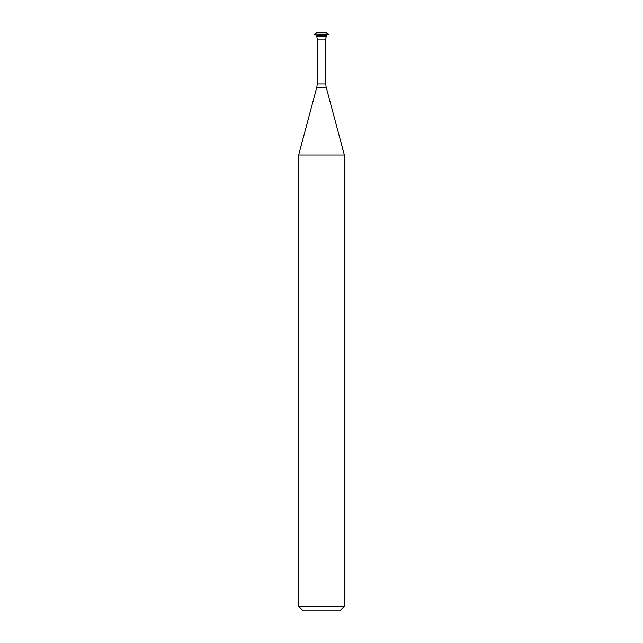 <?xml version="1.0" encoding="UTF-8"?>
<svg xmlns="http://www.w3.org/2000/svg" width="643" height="643" viewBox="0 0 643 643"><rect width="100%" height="100%" fill="white"/><g stroke="black" fill="none" stroke-linecap="round" stroke-linejoin="round"><path stroke-width="0.96" d="M298.657 606.285L303.223 610.85L339.777 610.85L344.343 606.285L344.343 154.987L298.657 154.987L298.657 606.285L344.343 606.285M317.16 83.928L325.84 83.928L325.84 39.078A7.612 7.612 0 0 1 326.314 36.434L326.314 35.678L316.686 35.678L316.686 36.434L326.314 36.434L316.686 36.434A7.612 7.612 0 0 1 317.16 39.078L317.16 83.928A15.231 15.231 0 0 1 316.637 87.866L298.657 154.987M325.84 83.928A15.231 15.231 0 0 0 326.363 87.866L344.343 154.987M326.314 35.678L328.428 34.135L314.572 34.135L328.428 34.457M316.686 35.678L314.572 34.457M314.572 34.135L316.686 32.914L326.314 32.914L328.428 34.135M326.314 32.914L326.314 32.15L316.686 32.15L316.686 32.914M316.637 87.866L326.363 87.866M317.16 39.078L325.84 39.078"/></g></svg>
